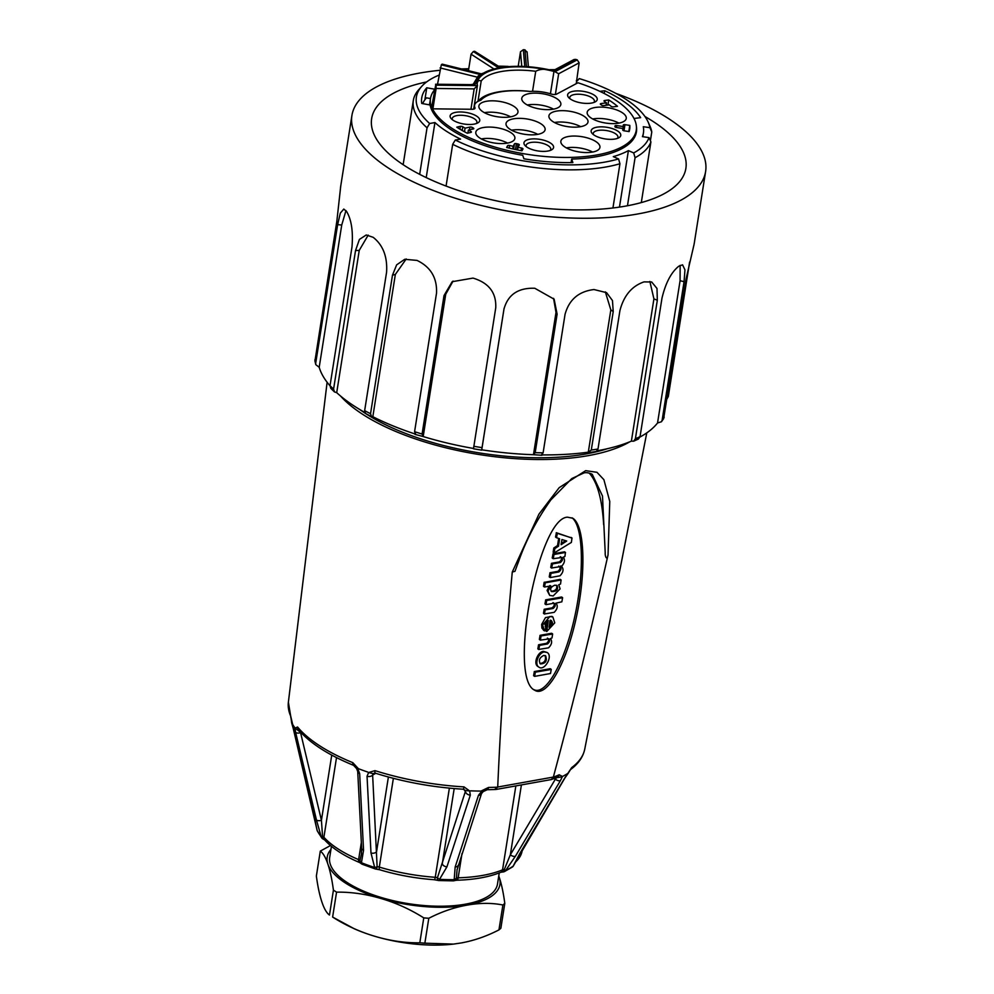 <?xml version="1.0" encoding="UTF-8"?>
<svg xmlns="http://www.w3.org/2000/svg" width="994" height="994" viewBox="0 0 994 994"><rect width="100%" height="100%" fill="white"/><g stroke="black" fill="none" stroke-linecap="round" stroke-linejoin="round"><path stroke-width="1.49" d="M663.619 418.66L686.121 278.742L694.023 244.586A179.057 70.164 9 0 0 694.061 244.362L694.21 243.518M633.638 441.187L638.421 439.037L640.049 436.652L661.979 298.163C665.558 283.128 671.087 272.518 678.591 266.367A179.057 70.164 9 0 0 678.815 266.193L682.567 264.814L684.953 269.859L684.071 281.662L662.141 420.151L661.457 421.742L657.543 422.984A174.894 68.536 -171 0 1 639.962 437.049M589.504 452.506L596.251 451.475L597.99 449.015L619.933 310.526C623.81 295.727 631.737 286.21 643.714 281.998A179.057 70.164 9 0 0 644.1 281.886L651.679 281.985L656.997 288.459L657.32 300.263L635.39 438.752L633.625 441.174L631.389 441.15A174.894 68.536 -171 0 1 597.344 450.742M541.407 454.879L543.109 452.829L565.052 314.34C569.053 299.778 578.57 291.528 593.592 289.589A179.057 70.164 9 0 0 594.101 289.565L606.576 292.658L612.466 300.536L613.223 311.557L591.293 450.046L588.299 452.171A174.894 68.536 -171 0 1 542.451 454.892M481.668 450.108L503.958 309.146C507.884 294.796 517.986 287.825 534.287 288.248A179.057 70.164 9 0 0 534.847 288.297L554.13 299.194L557.112 314.166L535.182 452.655L533.467 454.705A174.894 68.536 -171 0 1 481.742 449.81L504.107 308.264M473.479 448.456A174.894 68.536 -171 0 1 423.195 436.552L422.09 434.043L444.02 295.553L452.183 281.7L472.945 278.109A179.057 70.164 9 0 0 473.479 278.233C489.011 283.066 496.428 292.907 495.745 307.792L473.529 448.456M414.597 433.831A174.894 68.536 -171 0 1 372.825 416.697L371.52 416.585L370.538 413.715L392.468 275.226L396.643 264.851L404.732 259.297L416.958 260.403A179.057 70.164 9 0 0 417.418 260.602C430.849 267.212 437.223 278.084 436.515 293.193L414.585 431.682L415.691 434.192M364.723 412.386A174.894 68.536 -171 0 1 336.705 392.655L334.469 391.897L333.586 389.089L355.529 250.587L359.406 239.43L366.239 234.982L373.085 237.28A179.057 70.164 9 0 0 373.409 237.504C383.1 245.294 387.498 256.825 386.591 272.12L364.649 410.621L365.593 413.467M330.008 385.796A174.894 68.536 -171 0 1 319.198 367.308L315.794 364.649L315.707 363.133L337.637 224.644L340.321 213.126L343.8 209.063L346.608 211.511A179.057 70.164 9 0 0 346.682 211.635A179.057 70.164 9 0 0 346.757 211.747C351.516 219.922 353.255 231.726 351.963 247.146L330.033 385.635L330.803 388.343L334.456 391.909M319.198 367.308L341.737 225.029L345.962 210.579M336.705 392.655L359.244 250.376L368.19 235.106M372.825 416.697L395.351 274.431L406.223 258.962M415.032 434.378L423.195 436.552L445.722 294.274L453.065 281.078M541.929 455.264L533.467 454.705L556.006 312.427L557.112 314.166M553.546 298.337L556.006 312.427M589.492 452.469L588.299 452.171L610.825 309.892L613.223 311.557M605.334 291.876L610.825 309.892M631.389 441.15L653.915 298.871L657.32 300.263M649.865 281.464L653.915 298.871M657.543 422.984L680.082 280.718L684.071 281.662M680.144 265.336L680.082 280.718M340.693 186.437L336.842 221.252L314.936 361.071M689.612 262.031L668.316 396.469L667.123 398.681M615.833 93.374A179.057 70.164 -171 0 1 705.616 171.515A179.057 70.164 -171 0 1 547.309 216.506A179.057 70.164 -171 0 1 358.076 139.744A179.057 70.164 -171 0 1 351.913 115.503A179.057 70.164 -171 0 1 439.733 70.313M461.452 68.934A179.057 70.164 -171 0 1 468.746 68.772M644.957 116.522A159.065 62.336 -171 0 1 685.872 168.396A159.065 62.336 -171 0 1 545.246 208.355A159.065 62.336 -171 0 1 377.124 140.154A159.065 62.336 -171 0 1 371.657 118.621A159.065 62.336 -171 0 1 426.612 81.943M452.394 119.727A12.487 4.895 -171 0 1 452.233 118.534A12.487 4.895 -171 0 1 460.905 115.279A12.487 4.895 -171 0 1 474.312 118.746A12.487 4.895 -171 0 1 476.909 122.448A12.487 4.895 -171 0 1 476.387 123.529M481.332 138.924A19.781 7.753 -171 0 1 481.494 138.899A19.781 7.753 -171 0 1 507.549 143.086M526.248 146.64A12.487 4.895 -171 0 1 526.074 145.459A12.487 4.895 -171 0 1 534.76 142.192A12.487 4.895 -171 0 1 548.154 145.658A12.487 4.895 -171 0 1 550.763 149.361A12.487 4.895 -171 0 1 550.241 150.442M566.381 147.895A19.781 7.753 -171 0 1 566.543 147.87A19.781 7.753 -171 0 1 592.598 152.045M593.418 134.6A12.487 4.895 -171 0 1 593.256 133.407A12.487 4.895 -171 0 1 601.929 130.152A12.487 4.895 -171 0 1 615.336 133.618A12.487 4.895 -171 0 1 617.933 137.321A12.487 4.895 -171 0 1 617.411 138.402M592.71 118.957A19.781 7.753 -171 0 1 592.871 118.932A19.781 7.753 -171 0 1 618.927 123.119M569.897 98.667A12.487 4.895 -171 0 1 569.736 97.474A12.487 4.895 -171 0 1 578.409 94.219A12.487 4.895 -171 0 1 591.815 97.685A12.487 4.895 -171 0 1 594.412 101.388A12.487 4.895 -171 0 1 593.89 102.457M527.305 104.991A19.781 7.753 -171 0 1 527.466 104.954A19.781 7.753 -171 0 1 553.521 109.141M554.453 122.51A19.781 7.753 -171 0 1 554.615 122.486A19.781 7.753 -171 0 1 580.67 126.66M511.562 130.202A19.781 7.753 -171 0 1 511.724 130.177A19.781 7.753 -171 0 1 537.779 134.352M484.413 112.67A19.781 7.753 -171 0 1 484.563 112.645A19.781 7.753 -171 0 1 510.63 116.832M480.562 74.078L498.715 67.927A61.628 24.154 9 0 0 481.854 74.202L480.959 73.991M442.342 64.188L441.908 64.287A103.264 40.468 9 0 0 441.311 64.834L437.522 84.254M500.193 67.344L474.635 51.303A103.264 40.468 9 0 0 473.33 51.539L471.057 54.185L468.447 70.661M499.87 67.393L524.782 66.511A61.628 24.154 9 0 0 500.007 67.691L474.635 51.303M527.068 52.334L524.969 49.837A103.264 40.468 9 0 0 523.316 49.7L520.496 51.787L518.234 66.089M526.422 66.61L549.558 69.853A61.628 24.154 9 0 0 526.422 66.61L524.969 49.837M436.13 88.466L432.899 108.831A103.264 40.468 9 0 1 431.868 106.122L435.794 84.465A103.264 40.468 9 0 0 436.055 85.161L436.13 88.466L474.163 88.888L470.945 109.253M435.583 84.241L471.305 84.85A2.497 0.808 -89.4 0 0 470.982 84.627L435.571 84.241M473.219 84.291L473.206 84.366A64.125 25.136 -171 0 1 473.219 84.291L478.3 75.805L481.158 74.724A61.628 24.154 9 0 0 475.964 83.049A6.66 2.609 -171 0 1 471.305 84.85M555.373 94.467L558.665 73.742L579.142 62.833L577.228 59.851A103.264 40.468 9 0 0 575.688 59.391L574.023 59.516L555.037 69.642A2.497 2.038 62 0 1 556.565 69.568A6.66 2.609 -171 0 1 549.558 69.853M476.623 116.124A14.997 5.877 -171 0 1 477.94 122.821A14.997 5.877 -171 0 1 464.012 124.026A14.997 5.877 -171 0 1 451.139 118.572A14.997 5.877 -171 0 1 457.551 112.086A14.997 5.877 -171 0 1 476.623 116.124M510.767 132.562A19.781 7.753 -171 0 1 514.88 138.427A19.781 7.753 -171 0 1 494.13 142.987A19.781 7.753 -171 0 1 475.803 132.239A19.781 7.753 -171 0 1 489.545 127.07A19.781 7.753 -171 0 1 510.767 132.562M550.465 143.037A14.997 5.877 -171 0 1 551.782 149.734A14.997 5.877 -171 0 1 537.853 150.939A14.997 5.877 -171 0 1 524.994 145.484A14.997 5.877 -171 0 1 531.392 138.998A14.997 5.877 -171 0 1 550.465 143.037M595.816 141.533A19.781 7.753 -171 0 1 599.929 147.398A19.781 7.753 -171 0 1 579.179 151.958A19.781 7.753 -171 0 1 560.852 141.198A19.781 7.753 -171 0 1 574.594 136.041A19.781 7.753 -171 0 1 595.816 141.533M617.634 130.997A14.997 5.877 -171 0 1 618.951 137.694A14.997 5.877 -171 0 1 605.035 138.899A14.997 5.877 -171 0 1 592.163 133.445A14.997 5.877 -171 0 1 598.574 126.959A14.997 5.877 -171 0 1 617.634 130.997M622.145 112.595A19.781 7.753 -171 0 1 626.257 118.46A19.781 7.753 -171 0 1 605.508 123.02A19.781 7.753 -171 0 1 587.181 112.272A19.781 7.753 -171 0 1 600.923 107.103A19.781 7.753 -171 0 1 622.145 112.595M594.114 95.064A14.997 5.877 -171 0 1 595.431 101.761A14.997 5.877 -171 0 1 581.515 102.966A14.997 5.877 -171 0 1 568.643 97.511A14.997 5.877 -171 0 1 575.054 91.026A14.997 5.877 -171 0 1 594.114 95.064M556.739 98.617A19.781 7.753 -171 0 1 560.852 104.482A19.781 7.753 -171 0 1 540.102 109.042A19.781 7.753 -171 0 1 521.775 98.294A19.781 7.753 -171 0 1 535.517 93.125A19.781 7.753 -171 0 1 556.739 98.617M583.888 116.149A19.781 7.753 -171 0 1 588.001 122.001A19.781 7.753 -171 0 1 567.251 126.573A19.781 7.753 -171 0 1 548.924 115.813A19.781 7.753 -171 0 1 562.666 110.657A19.781 7.753 -171 0 1 583.888 116.149M540.997 123.84A19.781 7.753 -171 0 1 545.11 129.692A19.781 7.753 -171 0 1 524.36 134.252A19.781 7.753 -171 0 1 506.033 123.505A19.781 7.753 -171 0 1 519.775 118.348A19.781 7.753 -171 0 1 540.997 123.84M513.836 106.308A19.781 7.753 -171 0 1 517.961 112.173A19.781 7.753 -171 0 1 497.211 116.733A19.781 7.753 -171 0 1 478.884 105.985A19.781 7.753 -171 0 1 492.626 100.816A19.781 7.753 -171 0 1 513.836 106.308M513.14 146.304L514.445 143.894A1.665 0.659 -171 0 1 516.408 143.645A82.452 32.305 9 0 0 517.986 143.993A1.665 0.659 -171 0 1 519.315 144.851A1.665 0.659 -171 0 1 519.29 144.938L517.986 147.336A90.777 35.573 9 0 0 521.539 148.031A1.665 0.659 -171 0 1 522.968 148.926A1.665 0.659 -171 0 1 522.943 149.013L521.974 150.777A97.437 38.182 -171 0 1 506.629 147.472L507.599 145.708A1.665 0.659 -171 0 1 509.649 145.484A90.777 35.573 9 0 0 513.14 146.304L512.73 148.914M517.986 147.336L517.576 149.932M465.068 128.176L469.951 127.07A1.665 0.659 -171 0 1 472.287 127.443A82.452 32.305 9 0 0 473.368 128.064A1.665 0.659 -171 0 1 473.803 128.611A1.665 0.659 -171 0 1 473.256 128.984L468.373 130.09A90.777 35.573 9 0 0 470.907 131.456A1.665 0.659 -171 0 1 471.417 132.028A1.665 0.659 -171 0 1 470.87 132.413L467.279 133.221A97.437 38.182 -171 0 1 456.793 127.17L460.384 126.35A1.665 0.659 -171 0 1 462.794 126.76A90.777 35.573 9 0 0 465.068 128.176L464.496 131.767M468.373 130.09L467.901 133.084M609.26 104.842L603.818 105.575A1.665 0.659 -171 0 1 601.519 105.091A82.452 32.305 9 0 0 600.612 104.432A1.665 0.659 -171 0 1 600.326 103.985A1.665 0.659 -171 0 1 601.047 103.575L606.489 102.829A90.777 35.573 9 0 0 604.34 101.388A1.665 0.659 -171 0 1 603.992 100.891A1.665 0.659 -171 0 1 604.712 100.481L608.726 99.934A97.437 38.182 -171 0 1 617.485 106.296L613.472 106.843A1.665 0.659 -171 0 1 611.124 106.321A90.777 35.573 9 0 0 609.26 104.842M607.918 105.016L608.726 99.934M606.489 102.829L606.104 105.265M622.952 128.499L623.263 126.561A90.777 35.573 9 0 0 623.25 125.12A1.665 0.659 -171 0 1 623.25 125.058A1.665 0.659 -171 0 1 624.965 124.672L629.798 125.406A97.437 38.182 -171 0 1 629.687 129.232A97.437 38.182 -171 0 1 629.115 131.568L624.294 130.835A1.665 0.659 -171 0 1 622.716 129.928A90.777 35.573 9 0 0 623.052 128.512L622.791 130.177M623.052 128.512L616.491 127.518A1.665 0.659 -171 0 1 614.913 126.611A82.452 32.305 9 0 0 614.988 125.977A1.665 0.659 -171 0 1 614.988 125.952A1.665 0.659 -171 0 1 616.702 125.567L623.263 126.561M629.798 125.406L628.829 131.531M436.055 85.161L477.418 85.608L474.163 88.888M530.137 91.436A57.876 22.688 9 0 0 478.052 101.351M480.288 100.419A56.633 22.191 -171 0 1 484.625 97.151M532.548 91.324L535.729 71.282C540.177 68.921 545.06 68.673 550.341 70.537A24.987 9.791 -171 0 1 553.956 71.481A4.162 1.628 9 0 0 554.95 71.717L577.228 59.851M477.418 85.608A4.162 1.628 9 0 0 477.406 85.198A24.987 9.791 -171 0 1 477.182 83.658C477.605 80.775 478.946 79.905 481.183 81.061L477.965 101.4M550.341 70.537A60.386 23.657 -171 0 0 477.182 83.658L477.207 83.322M558.665 73.742L554.95 71.717M579.142 62.833L576.234 83.682M431.881 110.284L432.092 108.893A104.097 40.791 -171 0 1 430.501 98.468A104.097 40.791 -171 0 1 434.428 89.994M432.204 110.943L432.539 108.831A104.097 40.791 -171 0 0 540.699 156.083A104.097 40.791 -171 0 0 636.259 130.276A104.097 40.791 -171 0 0 577.949 82.763L556.64 94.107A4.162 1.628 -171 0 1 551.372 94.057A24.154 9.468 -171 0 0 529.852 91.46A55.801 21.868 -171 0 0 480.835 100.245A24.154 9.468 -171 0 0 474.56 105.302L473.976 109.042M474.821 108.557L474.958 107.75A24.154 9.468 -171 0 1 474.56 105.302M474.958 107.75A4.162 1.628 -171 0 1 475.02 108.172A4.162 1.628 -171 0 1 472.113 109.265L432.539 108.831M426.215 177.603L434.937 122.548A111.601 43.736 9 0 0 460.57 139.098L455.289 140.042L452.68 144.329L446.07 186.064M419.679 174.348L427.047 127.791L429.656 123.505L434.937 122.548M438.963 75.159A118.261 46.345 9 0 0 421.767 86.316A118.261 46.345 9 0 0 429.656 123.505M427.047 127.791A120.759 47.327 -171 0 1 413.305 100.543A120.759 47.327 -171 0 1 418.785 89.634L421.767 86.316M508.207 66.424A118.261 46.345 9 0 0 498.354 66.151M641.304 202.577L650.908 141.918L649.045 137.619L642.422 136.638A111.601 43.736 9 0 0 643.429 132.96A111.601 43.736 9 0 0 643.292 126.71L649.914 127.679A118.261 46.345 9 0 0 648.2 122.187A118.261 46.345 9 0 0 579.216 78.588L577.278 80.874A111.601 43.736 9 0 0 576.334 80.589M649.914 127.679L651.778 131.978L650.399 140.726M648.2 122.187L650.014 126.25A120.759 47.327 -171 0 1 651.778 131.978M612.938 207.982L619.945 163.737L618.579 158.941L613.286 156.63A111.601 43.736 9 0 0 628.407 150.616L633.7 152.927A118.261 46.345 9 0 0 649.045 137.619M633.7 152.927L635.067 157.723L627.462 205.758M650.908 141.918A120.759 47.327 -171 0 1 635.067 157.723M628.407 150.616L619.461 207.1M619.945 163.737A120.759 47.327 -171 0 1 452.68 144.329M455.289 140.042A118.261 46.345 9 0 0 618.579 158.941M434.552 89.187L426.774 87.77A112.844 44.221 -171 0 0 421.742 97.859A112.844 44.221 -171 0 0 421.754 103.463L430.091 104.991A104.519 40.953 9 0 0 451.711 130.115A104.519 40.953 9 0 0 522.72 155.288L523.9 158.791A112.844 44.221 -171 0 0 572.867 162.581L571.687 159.065A104.519 40.953 9 0 0 636.433 131.854A104.519 40.953 9 0 0 636.421 126.673M571.128 162.606L571.687 159.065M599.854 91.349L604.712 90.727A112.844 44.221 -171 0 1 640.633 117.652L634.01 118.485M604.265 93.511L604.712 90.727M430.489 98.568L426.463 97.834A111.601 43.736 9 0 0 422.661 103.637M426.774 87.77L424.86 99.81M551.248 669.459L550.204 668.714L534.362 671.546L533.604 675.609L534.66 676.367L550.502 673.522L551.248 669.459L535.319 672.168L534.66 676.367M545.085 655.518C546.327 660.165 544.625 662.836 539.99 663.545M543.718 655.444L545.607 655.767C547.421 660.848 545.706 663.57 540.425 663.917C538.338 660.513 539.431 657.68 543.718 655.444M547.098 652.462L543.308 651.331C537.592 652.052 533.045 663.781 537.978 666.539L538.947 667.16C544.327 671.447 553.472 656.09 547.098 652.462L544.265 651.952C538.562 652.673 534.002 664.402 538.947 667.16M548.315 638.72C550.278 640.061 549.993 641.813 547.483 643.95L539.568 645.379L538.81 649.442L548.564 647.815C551.881 644.447 552.49 641.379 550.39 638.62L552.018 637.912L552.627 634.01L551.571 633.265L540.09 635.328L539.344 639.39L540.388 640.136L548.961 638.906M552.627 634.01L541.059 635.949L540.388 640.136L539.382 639.502M547.346 638.098C549.309 639.44 549.036 641.192 546.526 643.329L538.599 644.758L537.841 648.821L538.897 649.567L537.878 648.933M547.483 643.95L546.526 643.329M550.862 620.306L551.446 622.666L549.185 626.17M550.266 620.169C553.459 621.933 553.086 624.344 549.135 627.388L550.104 620.343L551.384 620.554M546.153 627.587L544.985 624.617L548.278 620.529L546.762 631.513L554.764 622.865L552.863 616.988L549.881 616.466L542.637 625.04L544.538 630.904L546.017 627.363M552.863 616.988L551.894 616.367L545.482 617.597L541.668 624.418L541.892 628.022L543.867 630.457M547.247 621.126L545.731 630.755L546.762 631.513M562.604 597.754L546.675 600.463L546.017 604.663L553.931 603.234C555.894 604.588 555.621 606.328 553.099 608.477L545.184 609.894L544.426 613.957L554.192 612.341C557.497 608.974 558.106 605.905 556.006 603.134L561.858 601.817L562.604 597.754L561.56 597.009L545.718 599.842L544.961 603.905L545.954 604.65M552.975 602.612C554.925 603.967 554.652 605.706 552.142 607.856L544.215 609.272L543.469 613.335L544.463 614.081M553.099 608.477L552.142 607.856M553.931 603.234L554.59 603.433M556.578 585.28C557.385 588.982 555.559 590.958 551.074 591.206M554.838 585.18L557.112 585.528C558.504 589.678 556.628 591.691 551.508 591.567C549.732 588.995 550.85 586.858 554.838 585.18M561.163 580.123L560.107 579.378L544.128 582.385L543.519 586.274L544.563 587.019L550.825 585.901L548.054 591.057L549.694 595.406L553.136 595.965L560.107 588.895L558.752 584.745L560.541 584.012L561.076 579.999L545.234 582.832L544.563 587.019M549.247 586.187L547.098 590.436L549.694 595.406M550.825 585.901L549.881 585.541M558.752 566.083C560.715 567.437 560.442 569.177 557.932 571.326L550.005 572.743L549.247 576.806L550.303 577.564L559.97 575.812C563.374 572.283 563.921 569.177 561.622 566.493L561.66 566.232C564.741 562.852 565.275 559.833 563.287 557.174L564.915 556.466L565.437 552.453L553.956 554.503L553.298 558.703L561.858 557.472M561.212 557.274C563.176 558.628 562.89 560.367 560.38 562.517L552.465 563.933L551.707 567.996L559.721 566.704C561.672 568.059 561.399 569.798 558.889 571.948L557.932 571.326M559.721 566.704L560.367 566.903M558.889 571.948L550.974 573.364L550.303 577.564M560.74 565.921L561.66 566.232M565.524 552.577L564.468 551.832L552.999 553.882L552.242 557.945L553.298 558.703M560.256 556.652C562.206 558.007 561.933 559.746 559.423 561.896L551.496 563.312L550.751 567.375L551.794 568.133M560.38 562.517L559.423 561.896M565.685 540.711L561.175 543.445M561.125 544.687L561.945 539.518L566.704 541.034L561.125 544.687M566.704 541.034L565.76 540.736M559.61 538.773L558.504 546.178L554.776 548.638L554.242 552.925L571.376 542.413L571.997 538.002L557.348 533.331L556.516 537.667L559.324 538.673M558.665 538.462L557.547 545.557L553.807 548.017L553.149 552.192L554.242 552.925M572.047 538.139L556.391 532.709L555.547 537.046L556.541 537.779M572.047 517.812C583.441 526.572 584.596 572.768 574.52 617.647C564.617 662.613 545.793 695.924 533.84 689.612M567.487 517.178C538.326 517.973 507.884 678.057 534.586 690.159C546.476 698.21 565.909 664.675 576.048 618.628C586.361 572.693 584.845 525.627 572.817 518.247L567.487 517.178M503.25 871.825A4.162 3.317 -115 0 0 504.455 871.576A4.162 4.162 0 0 1 502.84 871.962A4.162 1.702 -92 0 0 504.293 869.539L505.697 870.433A105.128 41.189 9 0 0 513.177 866.134A4.162 3.467 21.1 0 0 513.699 865.376M520.024 853.399A4.162 2.125 30.8 0 1 519.638 853.796L513.177 866.134A4.162 3.554 -125.5 0 1 512.32 867.054L504.455 871.576A4.162 3.317 -115 0 0 505.697 870.433L515.439 856.207A4.162 2.125 30.8 0 1 510.344 854.79L555.348 779.184A4.162 2.125 30.8 0 0 560.454 780.601L515.439 856.207M317.496 831.257A4.162 3.703 -25.1 0 1 317.123 830.338A105.128 41.189 9 0 0 321.186 836.737L322.553 836.352A4.162 2.1 113.4 0 0 323.336 839.172L324.628 839.905A4.162 3.454 -41.8 0 1 323.907 837.234A104.097 40.791 9 0 0 358.623 859.636A4.162 1.628 -171 0 1 359.99 860.518A4.162 3.293 33.1 0 0 361.443 862.73A105.128 41.189 9 0 0 374.663 867.489A4.162 1.789 -28.8 0 0 377.124 866.681A4.162 0.783 94.3 0 1 376.217 869.129L379.708 869.762C397.302 875.043 415.504 878.361 434.316 879.74A4.162 0.82 94.1 0 0 435.248 877.304A4.162 1.628 -171 0 1 437.447 877.702A4.162 2.038 46.9 0 0 439.547 879.33A105.128 41.189 9 0 0 454.196 879.665A4.162 3.156 -19.4 0 0 456.408 878.124A4.162 3.206 68.1 0 1 454.656 880.56L454.656 880.56A4.162 3.206 68.1 0 1 453.512 880.734M293.205 728.167A4.162 1.976 -13.4 0 0 293.23 728.403L316.999 829.866A4.162 3.404 -9.3 0 0 317.123 830.338L314.154 816.273A4.162 1.976 -13.4 0 1 314.054 816.024M321.907 838.128A4.162 3.516 -38.6 0 1 321.77 837.967A4.162 3.516 -38.6 0 1 321.186 836.737L316.44 819.876A4.162 1.976 -13.4 0 0 321.422 820.286L322.553 836.352A4.162 1.628 -171 0 1 323.907 837.234L336.519 757.602M362.226 864.246A4.162 1.926 -68.2 0 1 361.443 862.73L363.555 850.292A4.162 2.746 -2.9 0 1 361.63 848.143L357.716 771.419L356.672 768.784M360.934 863.413A4.162 3.429 -42.6 0 1 360.723 863.202A4.162 3.429 -42.6 0 1 359.99 860.518L361.505 853.722M362.238 864.258L375.247 868.93A4.162 1.416 -72.1 0 1 374.663 867.489L370.986 852.964L367.047 776.252L368.625 772.524L372.825 773.581L372.638 775.084A4.162 2.746 177.1 0 1 367.047 776.252M470.324 795.113L446.927 866.83L439.547 879.33A4.162 0.982 -86.9 0 1 438.789 880.535A4.162 4.162 0 0 1 437.82 880.373A4.162 1.23 -73.5 0 1 437.447 877.702L465.689 790.541L469.665 790.976L470.324 795.113A4.162 2.808 -162 0 1 465.639 792.056L463.912 789.335M438.789 880.535L453.152 880.858A4.162 1.516 -90.6 0 0 454.196 879.665L455.153 867.016A4.162 2.808 18 0 0 458.147 865.376M290.745 716.276A150.044 58.795 9 0 1 288.384 702.199L291.006 718.066A4.162 3.715 -23.8 0 1 290.745 716.276L314.154 816.273M291.689 722.986L293.23 728.428A4.162 1.976 -13.4 0 0 293.329 728.677M519.638 853.796L564.617 778.203A4.162 2.125 30.8 0 0 565.027 777.793L568.059 773.531M564.617 778.203L571.724 767.579A150.044 58.795 9 0 0 584.745 749.141C583.068 757.03 578.322 763.852 570.481 769.617A4.162 3.578 -126.6 0 0 571.724 767.579M446.927 866.83A4.162 2.808 -162 0 1 442.28 863.786L454.196 788.565M368.625 772.524L374.949 770.623A150.044 58.795 9 0 0 464.012 786.888A4.162 0.932 93.4 0 1 463.042 789.199L465.677 790.516M464.012 786.888L469.665 790.976M375.732 773.307L372.638 775.084L377.124 866.681A4.162 1.628 -171 0 1 379.31 867.091A4.162 1.267 106.8 0 0 379.708 869.762M388.393 777.01L376.552 851.783A4.162 2.746 177.1 0 1 370.986 852.964M374.949 770.623A4.162 1.379 107.6 0 0 375.409 773.195C403.527 782.005 432.725 787.335 463.03 789.199M375.421 773.195L372.825 773.581M316.44 819.876L295.591 732.243A4.162 1.976 -13.4 0 0 300.586 732.677L321.422 820.286L331.748 755.105M295.591 732.243L295.019 728.13L301.07 732.677M295.019 728.13L297.554 726.999A150.044 58.795 9 0 0 352.808 762.659L358.399 768.685L357.716 768.598L359.666 773.605L363.555 850.292M356.523 768.499L353.591 765.343C328.132 754.918 309.681 742.965 298.225 729.459A4.162 3.504 -39.6 0 1 297.554 726.999M353.566 765.33A4.162 1.963 -67.8 0 1 352.808 762.659M357.032 767.902L357.716 768.598M357.716 771.443A4.162 2.746 -2.9 0 0 359.666 773.605M519.054 560.256L514.942 571.351L512.27 572.022L538.972 514.122L559.175 487.669L585.665 470.659L596.959 472.299L603.892 479.68L609.769 501.461L608.042 554.863C591.467 628.867 573.24 702.932 553.36 777.059L553.323 777.184A150.044 58.795 9 0 0 559.212 774.773L562.467 776.476L560.454 780.601M483.159 790.938L481.021 791.075L488.514 787.447A150.044 58.795 9 0 0 497.708 787.161L497.721 787.037C500.839 715.879 505.697 644.211 512.27 572.022M497.708 787.161L494.975 789.112M553.323 777.184L551.347 779.557L495.969 789.472M488.514 787.447A4.162 1.553 89.1 0 1 487.184 789.745L495.907 789.472M551.757 779.433L557.547 777.047A4.162 3.293 -114.3 0 0 559.212 774.773M553.82 778.637L555.348 779.184L556.752 777.407M556.876 777.718L561.945 776.873M455.153 867.016L478.474 795.299A4.162 2.808 18 0 0 481.494 793.659M478.474 795.299L481.742 791.249M457.091 869.278L456.408 878.124A4.162 1.628 -171 0 1 458.159 877.814A104.097 40.791 9 0 0 502.554 869.849A4.162 1.628 -171 0 1 504.293 869.539L510.344 854.79L521.403 784.925M608.042 554.863C606.899 561.374 604.899 556.031 605.222 552.838L602.488 496.006L592.287 474.387L590.697 473.529M603.656 524.683C602.153 499.286 597.332 482.078 589.193 473.057M359.629 409.429A158.232 62.013 9 0 0 585.888 453.972A158.232 62.013 9 0 0 607.446 448.679M340.495 395.985A162.395 63.641 9 0 0 588.423 455.612A162.395 63.641 9 0 0 629.798 441.808M291.814 722.986A149.908 58.745 9 0 0 294.733 727.583M358.399 768.685A149.908 58.745 9 0 0 367.892 772.102M470.51 790.839A149.908 58.745 9 0 0 481.021 791.075M562.467 776.476A149.908 58.745 9 0 0 567.847 773.382M381.149 898.551C366.028 894.066 351.168 891.941 336.556 892.152L333.425 890.127C332.008 879.578 330.17 870.93 327.896 864.171A87.447 34.268 9 0 0 381.149 898.551A87.447 34.268 9 0 0 466.869 905.174A87.447 34.268 9 0 0 499.261 877.367C501.523 884.001 503.362 892.674 504.803 903.36L500.852 928.272L498.951 929.899L502.902 905C491.744 902.788 479.742 902.85 466.869 905.174C454.022 907.46 441.324 911.821 428.799 918.282L423.767 917.884C410.311 909.361 396.109 902.912 381.149 898.551M336.556 892.152L332.617 917.064C345.85 925.489 360.039 931.937 375.185 936.398A87.447 34.268 -171 0 1 354.112 928.694M330.952 849.448A87.447 34.268 9 0 0 327.896 864.171C325.659 857.437 323.125 853.088 320.304 851.112L316.365 876.012C317.769 886.573 319.621 895.234 321.894 901.993C324.168 908.777 326.691 913.126 329.474 915.039L333.425 890.127M354.411 928.831L332.617 917.064M320.304 851.112L330.468 845.534M498.764 875.938L499.261 877.367M499.249 872.918L497.485 884.064A84.95 33.287 -171 0 1 408.372 903.645A84.95 33.287 -171 0 1 329.673 857.487L331.437 846.341M428.799 918.282L424.86 943.182L453.45 944.101L460.881 943.008C473.74 940.722 486.426 936.348 498.951 929.899M451.624 944.3A87.447 34.268 -171 0 1 375.185 936.398C390.319 940.871 405.204 943.008 419.816 942.797L423.767 917.884M419.816 942.797L424.86 943.182M504.803 903.36L502.902 905M314.899 359.741A179.057 70.164 9 0 0 315.707 363.133M337.637 224.644L341.737 225.029M330.033 385.635A179.057 70.164 9 0 0 333.586 389.089M355.529 250.587L359.244 250.376M364.649 410.621A179.057 70.164 9 0 0 370.538 413.715M392.468 275.226L395.351 274.431M414.585 431.682A179.057 70.164 9 0 0 422.09 434.043M444.02 295.553L445.722 294.274M473.803 446.281A179.057 70.164 9 0 0 482.028 447.635M535.182 452.655A179.057 70.164 9 0 0 543.109 452.829M591.293 450.046A179.057 70.164 9 0 0 597.99 449.015M635.39 438.752A179.057 70.164 9 0 0 640.049 436.652M662.141 420.151A179.057 70.164 9 0 0 664.191 417.231M481.854 74.202L441.908 64.287M473.33 51.539L498.715 67.927M471.057 54.185L493.546 68.698M523.316 49.7L524.782 66.511M520.496 51.787L521.751 66.163M475.964 83.049L473.144 84.95M440.106 67.915L476.971 77.072M441.311 64.834L481.158 74.724M575.688 59.391L556.565 69.568M514.445 143.894L513.625 149.112M509.226 148.106L509.649 145.484M507.599 145.708L507.288 147.646M521.539 148.031L521.129 150.616M517.066 149.833L517.986 143.993M516.408 143.645L515.476 149.51M469.951 127.07L469.503 129.829M462.198 130.487L462.794 126.76M460.384 126.35L459.949 129.158M470.907 131.456L470.758 132.438M473.219 128.996L473.368 128.064M472.287 127.443L471.988 129.27M604.551 101.525L604.712 100.481M600.885 104.631L601.047 103.575M623.996 130.786L624.965 124.672M616.404 127.505L616.702 125.567M481.183 81.061A57.876 22.688 -171 0 1 535.729 71.282M553.956 71.481L550.428 93.759M534.573 676.305L533.691 675.746M535.182 672.342L534.213 671.72M534.362 671.546L535.319 672.168M540.09 635.328L541.059 635.949M540.922 636.11L539.953 635.489M540.301 640.074L539.431 639.515M538.599 644.758L539.568 645.379M539.431 645.541L538.462 644.92M538.81 649.517L537.94 648.945M545.159 626.804L545.905 627.289M546.7 631.463L545.805 630.892M545.718 599.842L546.675 600.463M546.538 600.637L545.582 600.016M544.215 609.272L545.184 609.894M545.047 610.067L544.078 609.446M544.476 586.969L543.606 586.398M545.097 583.006L544.128 582.385M544.265 582.211L545.234 582.832M550.005 572.743L550.974 573.364M550.825 573.538L549.868 572.917M550.216 577.502L549.347 576.942M552.999 553.882L553.956 554.503M553.82 554.677L552.85 554.056M553.211 558.64L552.329 558.081M551.496 563.312L552.465 563.933M552.329 564.107L551.359 563.486M551.707 568.071L550.838 567.512M557.547 545.557L558.504 546.178M558.417 546.34L557.448 545.718M553.906 547.868L554.876 548.489M554.776 548.638L553.807 548.017M554.105 552.838L553.285 552.304M556.391 532.709L557.348 533.331M557.174 533.492L556.205 532.871M514.967 862.543A104.097 40.791 9 0 0 522.161 850.727L514.134 864.345M393.375 778.327L379.31 867.091A104.097 40.791 9 0 0 435.248 877.304L449.375 788.13M360.723 863.202L359.418 862.469A4.162 2.063 -67 0 1 358.623 859.636L361.344 842.44M497.721 787.037L553.36 777.059M453.152 880.858A4.162 4.162 0 0 0 454.656 880.56L456.731 880.237A4.162 1.665 -91.7 0 0 458.159 877.814L462.011 853.511M515.849 785.919L502.554 869.849A4.162 3.231 67.5 0 1 500.827 872.285L502.84 871.962M314.912 360.909L315.794 364.649M365.581 413.492L371.507 416.61M473.442 448.779L481.668 450.133M661.445 421.742L663.706 418.536M694.222 243.518L705.616 171.515M340.507 187.493L351.913 115.503M481.568 73.916L442.218 64.15M528.361 66.536L527.093 51.825M549.719 69.692L555.037 69.642M473.132 84.999L473.529 84.229L470.982 84.627M642.832 136.7L643.429 132.96M413.305 100.543L403.154 164.693M473.691 109.116L477.431 85.534M430.501 98.468L429.483 104.879M636.259 130.276L635.452 135.395M533.641 675.734L534.598 676.355M550.254 668.726L551.21 669.347M551.633 633.277L552.589 633.899M543.581 630.295L544.538 630.917M545.768 630.879L546.725 631.501M561.61 597.009L562.567 597.63M560.169 579.378L561.125 579.999M543.556 586.398L544.513 587.019M549.284 576.93L550.254 577.551M564.53 551.832L565.487 552.453M552.279 558.069L553.236 558.69M550.788 567.499L551.745 568.121M553.186 552.316L554.155 552.937M571.053 537.394L572.01 538.015M512.32 867.054A4.162 4.162 0 0 0 513.6 865.575M316.974 829.642A4.162 4.162 0 0 0 317.508 831.282M317.334 830.972L321.77 837.967M321.944 838.166A4.162 4.162 0 0 0 323.187 839.098M361.008 863.488A4.162 4.162 0 0 0 362.114 864.196M375.073 868.868A4.162 4.162 0 0 0 376.217 869.129M291.006 718.066L291.664 722.874M568.158 773.369L570.481 769.617M513.786 865.165L565.002 777.817M437.82 880.373L434.316 879.74M359.418 862.469C343.924 855.859 332.331 848.342 324.628 839.905M361.356 854.629L361.63 848.118M483.258 791.572L487.159 789.745M457.004 870.036L481.506 793.622L483.022 791.783M456.731 880.237C474.424 879.702 489.123 877.043 500.827 872.285M518.023 563.113C525.553 541.071 536.511 519.999 550.887 499.87L571.811 478.561L583.764 473.007C585.963 472.274 588.808 472.734 592.312 474.362L592.312 474.362M522.161 850.727L522.347 849.485M584.745 749.141L646.783 432.875M288.384 702.199L327.113 382.243M451.922 944.263L453.45 944.101"/></g></svg>
